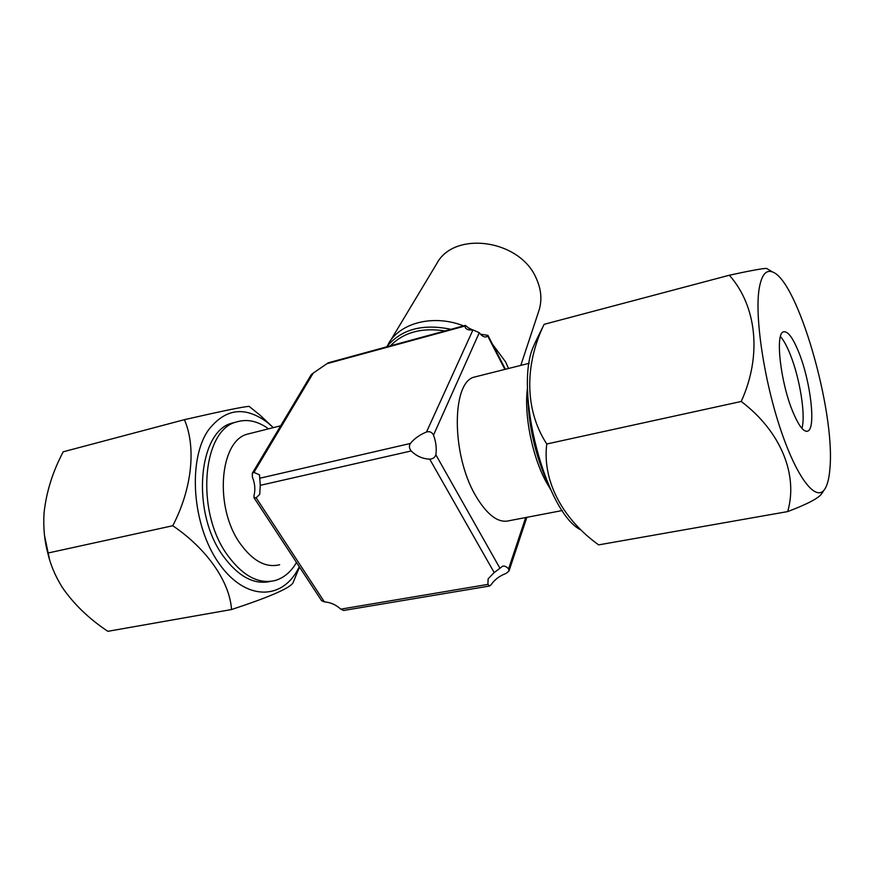 <?xml version="1.0" encoding="UTF-8"?>
<svg xmlns="http://www.w3.org/2000/svg" width="874" height="874" viewBox="0 0 874 874"><rect width="100%" height="100%" fill="white"/><g stroke="black" fill="none" stroke-linecap="round" stroke-linejoin="round"><path stroke-width="1.31" d="M790.413 354.888C799.95 378.606 805.894 415.915 801.884 428.347C805.894 415.915 799.95 378.606 790.413 354.888C787.026 346.322 783.705 340.215 780.438 336.556C783.705 340.215 787.026 346.322 790.413 354.888M580.806 529.917C545.584 512.601 513.617 389.236 533.479 346.497L535.249 342.433M534.899 343.143L544.109 324.33C524.662 364.469 524.411 409.775 546.763 443.992C542.153 481.093 562.616 519.003 598.635 544.884L787.682 511.585C798.301 475.216 781.127 431.636 741.228 401.472L546.763 443.992M759.222 288.354C761.582 274.906 766.006 269.443 772.507 271.967C797.569 280.259 835.041 410.059 830.005 467.503C829.382 476.57 827.907 483.344 825.559 487.812C817.551 503.642 798.017 480.875 781.061 430.806C764.051 380.944 754.448 316.191 759.222 288.354M741.228 401.472C762.139 355.587 756.731 306.151 729.364 275.223C750.362 270.656 762.751 268.384 766.542 268.405L767.121 268.744M799.022 352.899C810.624 381.665 816.13 428.402 807.773 431.111C803.73 432.422 798.705 425.878 792.696 411.457C780.471 382.135 775.063 333.682 783.377 331.869C787.747 330.733 792.958 337.746 799.022 352.899M729.364 275.223L544.109 324.33M824.084 490.052L821.942 493.329C819.211 497.896 807.784 503.981 787.682 511.585M273.278 427.637L267.826 422.787C245.168 405.722 225.317 408.213 208.274 430.259C187.528 460.106 192.182 525.514 218.85 563.206C245.201 601.334 282.695 600.547 298.69 567.849L299.269 566.68M299.52 566.975L292.932 583.013C289.316 588.41 268.853 597.259 231.523 609.539C229.796 582.095 207.302 549.112 172.757 525.744C192.094 488.664 196.333 447.215 184.414 419.673C222.269 411.02 243.835 406.585 249.134 406.377L260.419 415.489L271.803 426.239M44.519 535.576L49.479 559.284M184.414 419.673L63.223 451.792C52.637 471.796 46.235 492.281 44.028 513.224C43.187 527.393 44.443 540.678 47.797 553.067C50.375 564.517 55.182 575.933 62.24 587.306C73.722 604.032 88.919 618.705 107.83 631.323L231.523 609.539M268.547 428.828C257.699 420.984 246.971 418.712 236.373 422.011L232.233 423.082C198.18 431.002 190.925 512.109 223.088 555.897C238.274 576.611 254.105 585.099 270.569 581.385M47.797 553.067L172.757 525.744M520.784 365.398L538.952 310.554C542.262 300.011 541.29 289.13 536.046 277.888C519.506 239.345 454.098 230.55 436.803 263.544L386.767 346.825C401.155 329.279 422.557 323.435 450.962 329.312M508.515 368.489L505.631 361.934L492.597 344.378M472.681 329.946L469.076 328.187M463.57 325.871C433.908 314.203 400.718 322.484 388.679 343.318M445.041 330.929C421.727 327.357 403.526 332.328 390.438 345.831M548.959 485.846C535.085 455.649 527.983 424.065 527.667 391.082M550.696 489.669L545.682 481.05C531.916 455.288 523.919 414.221 527.448 388.132M562.332 510.525L509.542 520.642C498.497 523.613 487.135 515.19 475.467 495.405C451.312 454.414 451.607 382.156 474.254 377.098L477.051 376.399M232.233 423.082L236.373 422.011C202.418 429.91 195.273 511.148 227.404 555.034C242.786 576.042 258.759 584.52 275.31 580.456C283.93 577.856 290.998 571.869 296.515 562.485M250.991 433.242L247.528 434.116C219.647 440.638 213.999 507.281 240.132 543.497C252.772 561.032 265.936 568.111 279.636 564.735M480.46 334.163L487.954 335.365L486.501 336.774C484.305 337.484 481.891 336.129 479.28 332.71L472.965 329.924C468.748 330.306 466.17 329.476 465.241 327.433L465.329 325.39L328.242 362.808L313.187 373.122L311.242 374.673L252.269 473.326L253.952 472.397L259.512 474.855L260.266 485.343L259.72 494.323L256.158 497.819L253.973 497.677L254.017 495.492C255.481 489.637 254.957 483.519 252.422 477.138L252.28 473.326M410.343 443.468C414.32 438.617 419.706 434.793 426.512 431.996C429.68 431.122 432.007 432.149 433.504 435.099C436.028 442.026 436.803 448.581 435.842 454.764C435.012 457.463 432.969 458.926 429.702 459.145C422.492 458.817 416.319 456.075 411.206 450.951C409.163 448.384 408.879 445.882 410.343 443.468L259.644 478.275M465.329 325.39L471.206 330.033M499.95 568.264L502.528 566.232C504.484 565.675 506.505 566.571 508.581 568.898L509.029 570.962L506.155 573.377C499.666 575.846 494.695 579.571 491.221 584.575L489.626 586.017L487.889 584.4L488.14 578.806L494.192 572.568L499.95 568.264L435.842 454.764M321.61 600.7L324.363 601.858C330.623 602.383 336.086 604.819 340.762 609.156L343.635 610.467L489.331 586.061M465.001 326.024L327.073 363.639M313.187 373.122L253.952 472.397M426.512 431.996L472.965 329.924M504.888 369.396L487.692 336.031M479.28 332.71L433.504 435.099M508.581 568.898L525.7 517.55M411.206 450.951L260.266 485.343M256.158 497.819L324.363 601.858M340.762 609.156L487.889 584.4M494.192 572.568L429.702 459.145M772.507 271.967L766.542 268.394M807.773 431.111L806.571 431.363M267.826 422.787L260.419 415.489M299.498 567.029L298.307 570.209M529.218 363.278L474.254 377.098M247.528 434.116L280.696 425.78M505.423 369.265L487.954 335.365M321.599 600.711L254.126 497.918M509.029 570.962L526.858 517.321M465.241 327.433L465.536 327.99M485.889 336.938L486.501 336.774"/></g></svg>

